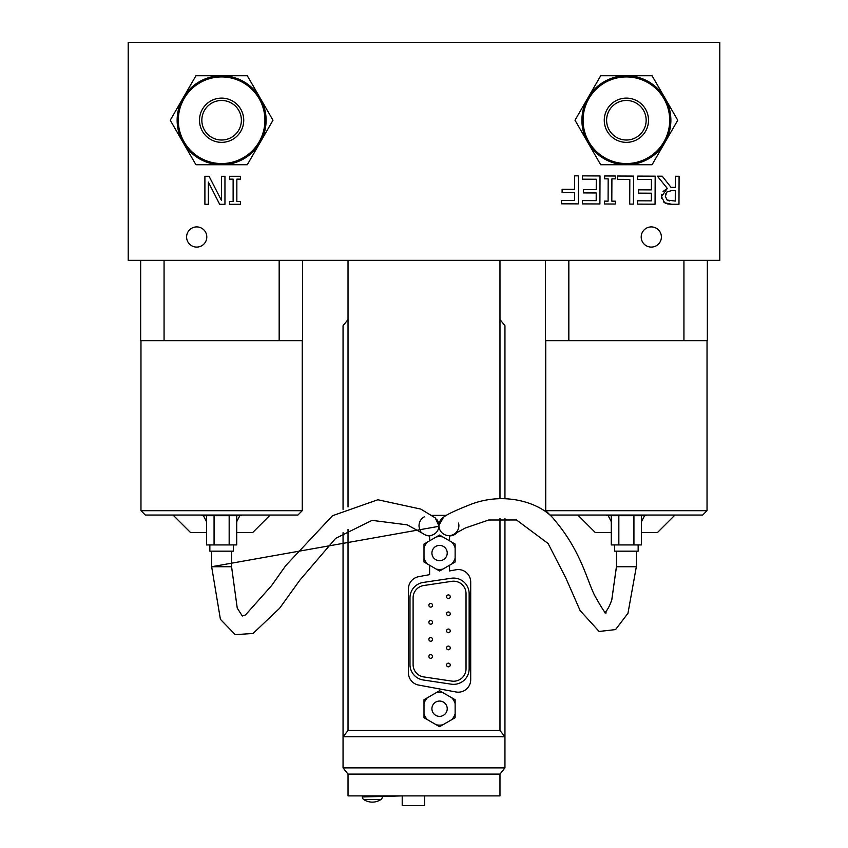 <?xml version="1.0" encoding="UTF-8"?>
<svg xmlns="http://www.w3.org/2000/svg" width="848" height="848" viewBox="0 0 848 848"><rect width="100%" height="100%" fill="white"/><g stroke="black" fill="none" stroke-linecap="round" stroke-linejoin="round"><path stroke-width="1.27" d="M443.122 517.524A9.964 9.964 0 0 0 438.946 525.304A9.964 9.964 -178.5 0 0 438.946 525.633A9.964 9.964 -178.5 0 1 438.925 526.322A9.964 9.964 0 0 0 436.529 519.135M438.946 525.495A9.964 9.964 0 0 0 454.634 533.784M587.855 142.485L600.702 164.724L652.07 164.724L677.753 120.236L652.07 75.758L600.702 75.758L575.018 120.236L587.855 142.485L575.018 120.236L600.702 75.758L652.07 75.758L677.753 120.236L652.07 164.724L600.702 164.724L587.855 142.485M609.267 110.357A19.769 19.769 0 0 0 626.386 140.015A19.769 19.769 0 0 0 643.505 110.357A19.769 19.769 0 0 0 609.267 110.357M607.232 109.18A22.112 22.112 0 0 1 645.54 109.18A22.112 22.112 0 0 1 626.386 142.358A22.112 22.112 0 0 1 607.232 109.18M670.874 120.236A44.488 44.488 0 0 1 604.147 158.767A44.488 44.488 0 0 1 604.147 81.715A44.488 44.488 0 0 1 670.874 120.236M128.207 260.357L719.793 260.357L719.793 42.4L128.207 42.4L128.207 260.357M641.205 237.005A10.091 10.091 0 0 1 656.341 228.26A10.091 10.091 0 0 1 656.341 245.74A10.091 10.091 0 0 1 641.205 237.005M186.613 237.005A10.091 10.091 0 0 1 201.75 228.26A10.091 10.091 0 0 1 201.75 245.74A10.091 10.091 0 0 1 186.613 237.005M224.953 204.304L219.664 204.304L208.375 182.119L208.375 204.304L204.898 204.304L204.898 176.289L209.074 176.289L221.476 200.446L221.476 176.289L224.953 176.289L224.953 204.304M657.401 176.183L662.235 176.204L671.044 187.387L675.315 187.408L675.358 176.257L679.089 176.278L678.972 204.294L671.743 204.262L664.62 202.757L661.472 196.619L667.312 188.426L657.401 176.183M638.502 193.143L638.512 189.825L651.391 189.878L651.434 179.479L637.632 179.416L637.643 176.108L655.175 176.172L655.059 204.198L637.526 204.124L637.537 200.806L651.349 200.87L651.381 193.196L638.502 193.143M617.323 176.024L633.551 176.087L633.435 204.114L629.714 204.092L629.82 179.384L617.302 179.331L617.323 176.024M615.362 204.039L604.507 203.986L604.518 201.124L608.09 201.146L608.175 178.843L604.613 178.833L604.624 175.971L615.478 176.013L615.468 178.875L611.906 178.854L611.811 201.156L615.372 201.177L615.362 204.039M600.013 175.949L599.896 203.965L582.364 203.902L582.385 200.584L596.186 200.637L596.218 192.962L583.339 192.909L583.36 189.592L596.229 189.645L596.271 179.246L582.47 179.193L582.481 175.875L600.013 175.949M574.615 189.337L574.668 175.843L578.4 175.854L578.283 203.88L561.524 203.817L561.535 200.499L574.573 200.552L574.605 192.644L562.107 192.591L562.129 189.284L574.615 189.337M229.564 176.289L240.419 176.289L240.419 179.151L236.846 179.151L236.846 201.442L240.419 201.442L240.419 204.304L229.564 204.304L229.564 201.442L233.126 201.442L233.126 179.151L229.564 179.151L229.564 176.289M183.083 142.485L195.93 164.724L247.298 164.724L272.982 120.236L247.298 75.758L195.93 75.758L170.247 120.236L183.083 142.485L170.247 120.236L195.93 75.758L247.298 75.758L272.982 120.236L247.298 164.724L195.93 164.724L183.083 142.485M204.495 110.357A19.769 19.769 0 0 0 221.614 140.015A19.769 19.769 0 0 0 238.733 110.357A19.769 19.769 0 0 0 204.495 110.357M202.46 109.18A22.112 22.112 0 0 1 240.768 109.18A22.112 22.112 0 0 1 221.614 142.358A22.112 22.112 0 0 1 202.46 109.18M266.102 120.236A44.488 44.488 0 0 1 199.375 158.767A44.488 44.488 0 0 1 199.375 81.715A44.488 44.488 0 0 1 266.102 120.236M455.27 533.307A9.964 9.964 0 0 0 458.535 523.057M429.607 540.812L429.607 535.915A10.271 10.271 0 0 1 424.233 534.388A9.964 9.964 0 0 1 422.59 533.275M431.749 515.361L446.599 515.361M457.581 532.014A10.271 10.271 0 0 1 449.535 535.915L449.535 540.812M348.03 529.406L348.03 730.51L499.97 730.51L499.97 518.499M499.97 260.357L499.97 498.56M348.03 260.357L348.03 506.945M424.244 516.877A9.964 9.964 0 0 0 420.82 531.346M422.537 533.233A9.964 9.964 0 0 0 422.558 533.254A9.964 9.964 -178.5 0 0 438.925 526.322L211.65 566.74L220.416 619.337L235.256 634.654L253.054 633.477L279.607 608.27L299.927 580.064L335.638 538.374L372.071 520.354L407.263 524.859L422.834 533.466M449.535 565.256L449.535 570.958L455.98 569.771A12.455 12.455 0 0 1 470.704 582.014L470.704 679.736A12.455 12.455 0 0 1 455.98 691.979L418.626 685.067A12.455 12.455 0 0 1 408.429 672.824L408.429 588.925A12.455 12.455 0 0 1 418.626 576.682L429.607 574.647L429.607 565.256M382.278 796.961A3.116 3.116 0 0 1 380.879 799.558L363.75 799.558A3.116 3.116 0 0 1 362.35 796.961L402.206 795.901L402.206 805.6L424.625 805.6L424.625 795.901L492.815 795.901M380.879 799.558A15.571 15.571 0 0 1 363.75 799.558A15.571 15.571 0 0 0 380.879 799.558M455.132 547.819A16.419 16.419 0 0 0 451.867 542.158L455.132 544.045L455.132 562.023L439.571 571.011L424 562.023L424 544.045L427.265 542.158A16.419 16.419 0 0 0 424 547.819M424 558.249A16.419 16.419 0 0 0 427.265 563.909M432.936 556.86A7.653 7.653 0 0 1 435.745 546.409A7.653 7.653 0 0 1 446.196 549.207A7.653 7.653 0 0 1 443.398 559.669A7.653 7.653 0 0 1 432.936 556.86M448.412 598.593A1.834 1.834 0 0 0 450.246 596.748A1.834 1.834 0 0 0 448.412 594.914A1.834 1.834 0 0 0 446.578 596.748A1.834 1.834 0 0 0 448.412 598.593A1.834 1.834 0 0 1 446.578 596.748A1.834 1.834 0 0 1 448.412 594.914M430.72 624.181A1.834 1.834 0 0 0 432.565 622.347A1.834 1.834 0 0 0 430.72 620.503A1.834 1.834 0 0 0 428.887 622.347A1.834 1.834 0 0 0 430.72 624.181A1.834 1.834 0 0 1 428.887 622.347A1.834 1.834 0 0 1 430.72 620.503M430.72 658.302A1.834 1.834 0 0 0 432.565 656.469A1.834 1.834 0 0 0 430.72 654.635A1.834 1.834 0 0 0 428.887 656.469A1.834 1.834 0 0 0 430.72 658.302A1.834 1.834 0 0 1 428.887 656.469A1.834 1.834 0 0 1 430.72 654.635M448.412 649.78A1.834 1.834 0 0 0 450.246 647.936A1.834 1.834 0 0 0 448.412 646.102A1.834 1.834 0 0 0 446.578 647.936A1.834 1.834 0 0 0 448.412 649.78A1.834 1.834 0 0 1 446.578 647.936A1.834 1.834 0 0 1 448.412 646.102M448.412 615.648A1.834 1.834 0 0 0 450.246 613.814A1.834 1.834 0 0 0 448.412 611.98A1.834 1.834 0 0 0 446.578 613.814A1.834 1.834 0 0 0 448.412 615.648A1.834 1.834 0 0 1 446.578 613.814A1.834 1.834 0 0 1 448.412 611.98M448.412 629.036A1.834 1.834 0 0 0 446.578 630.88A1.834 1.834 0 0 0 448.412 632.714A1.834 1.834 0 0 0 450.246 630.88A1.834 1.834 0 0 0 448.412 629.036A1.834 1.834 0 0 0 446.578 630.88A1.834 1.834 0 0 0 448.412 632.714A1.834 1.834 0 0 1 446.578 630.88A1.834 1.834 0 0 1 448.412 629.036M448.412 663.168A1.834 1.834 0 0 0 446.578 665.002A1.834 1.834 0 0 0 448.412 666.835A1.834 1.834 0 0 0 450.246 665.002A1.834 1.834 0 0 0 448.412 663.168A1.834 1.834 0 0 0 446.578 665.002A1.834 1.834 0 0 0 448.412 666.835A1.834 1.834 0 0 1 446.578 665.002A1.834 1.834 0 0 1 448.412 663.168M430.72 641.247A1.834 1.834 0 0 0 432.565 639.403A1.834 1.834 0 0 0 430.72 637.569A1.834 1.834 0 0 0 428.887 639.403A1.834 1.834 0 0 0 430.72 641.247A1.834 1.834 0 0 1 428.887 639.403A1.834 1.834 0 0 1 430.72 637.569M430.72 607.115A1.834 1.834 0 0 0 432.565 605.281A1.834 1.834 0 0 0 430.72 603.447A1.834 1.834 0 0 0 428.887 605.281A1.834 1.834 0 0 0 430.72 607.115A1.834 1.834 0 0 1 428.887 605.281A1.834 1.834 0 0 1 430.72 603.447M446.196 704.889A7.653 7.653 0 0 1 443.398 715.352A7.653 7.653 0 0 1 432.936 712.543A7.653 7.653 0 0 1 435.745 702.091A7.653 7.653 0 0 1 446.196 704.889M451.867 697.84L455.132 699.727L455.132 703.501A16.419 16.419 0 0 0 451.867 697.84L442.836 692.625A16.419 16.419 0 0 0 436.307 692.625L439.571 690.738L442.836 692.625M424 713.931A16.419 16.419 0 0 0 427.265 719.592L424 717.705L424 699.727L427.265 697.84A16.419 16.419 0 0 0 424 703.501M439.571 726.694L436.307 724.807A16.419 16.419 0 0 0 442.836 724.807L439.571 726.694M455.132 713.931L455.132 717.705L451.867 719.592A16.419 16.419 0 0 0 455.132 713.931L455.132 703.501M451.867 719.592L442.836 724.807M436.307 724.807L427.265 719.592M427.265 697.84L436.307 692.625M423.714 585.523L451.74 581.336A12.455 12.455 0 0 1 466.029 593.653L466.029 668.775A12.455 12.455 0 0 1 451.74 681.092L423.714 676.916A12.455 12.455 0 0 1 413.103 664.599L413.103 597.84A12.455 12.455 0 0 1 423.714 585.523M409.987 664.599L409.987 597.84A15.571 15.571 0 0 1 423.258 582.438L451.284 578.262A15.571 15.571 0 0 1 469.145 593.653L469.145 668.775A15.571 15.571 0 0 1 451.284 684.177L423.258 679.99A15.571 15.571 0 0 1 409.987 664.599M348.03 730.51L343.048 736.742L343.048 767.875L504.952 767.875L504.952 736.742L343.048 736.742L343.048 532.661M504.952 518.425L504.952 736.742L499.97 730.51M499.981 319.516L504.952 325.738L504.952 498.518M343.048 509.362L343.048 325.738L348.03 319.516M436.307 569.125A16.419 16.419 0 0 0 442.836 569.125M451.867 563.909A16.419 16.419 0 0 0 455.132 558.249M442.836 536.943A16.419 16.419 0 0 0 436.307 536.943L439.571 535.056L451.867 542.158M427.265 542.158L436.307 536.943M499.97 795.901L348.03 795.901L348.03 774.107L499.97 774.107L499.97 795.901M499.97 774.107L504.952 767.875M343.048 767.875L348.03 774.107M355.185 795.901L362.35 795.901L362.35 796.961M499.981 779.089L499.981 774.097M499.981 730.52L499.981 518.499M499.981 498.56L499.981 279.904M454.104 534.134A9.964 9.964 -178.5 0 1 438.946 525.633M279.162 260.357L279.162 340.684L302.566 340.684L302.566 260.357M683.933 260.357L683.933 340.684L568.838 340.684L568.838 260.357M545.434 260.357L545.434 340.684L568.838 340.684M636.35 551.168L636.35 566.74L616.464 566.74L611.79 599.737L616.422 566.74L611.853 599.536C609.945 605.483 607.592 609.913 604.794 612.828M614.62 544.935L614.62 551.168L638.152 551.168L638.152 544.935M606.765 515.054L606.765 515.669L646.006 515.669L646.006 515.054M618.839 515.669L618.839 544.935L641.491 544.935L641.491 515.669M633.933 515.669L633.933 544.935M611.281 515.669L611.281 544.935L618.839 544.935M644.586 515.669L641.491 521.647M611.281 521.647L608.186 515.669M611.281 532.48L595.254 532.48L577.817 515.054M674.955 515.054L657.518 532.48L641.491 532.48M707.031 340.684L707.031 510.687L545.741 510.687L545.741 340.684M707.031 510.687L702.674 515.054L550.098 515.054L545.741 510.687M707.338 260.357L707.338 340.684L683.933 340.684M209.848 544.935L209.848 551.168L233.38 551.168L233.38 544.935M201.994 515.054L201.994 515.669L241.235 515.669L241.235 515.054M214.067 515.669L214.067 544.935L236.719 544.935L236.719 515.669M229.161 515.669L229.161 544.935M206.509 515.669L206.509 544.935L214.067 544.935M239.814 515.669L236.719 521.647M206.509 521.647L203.414 515.669M206.509 532.48L190.482 532.48L173.045 515.054M270.183 515.054L252.746 532.48L236.719 532.48M302.259 340.684L302.259 510.687L140.969 510.687L140.969 340.684M302.259 510.687L297.902 515.054L145.326 515.054L140.969 510.687M279.162 340.684L140.662 340.684L140.662 260.357M164.067 340.684L164.067 260.357M675.305 190.524L672.029 190.503L666.963 191.934L665.351 196.333L667.111 200.064L675.262 201.061L675.305 190.524M661.641 198.506L661.726 194.319M663.062 191.478L667.312 188.426M665.489 203.266L663.549 201.909M671.743 204.262L667.715 203.986M668.955 200.817L669.496 200.912M665.712 193.916L665.532 194.584M669.697 120.236A43.312 43.312 0 0 1 604.73 157.749A43.312 43.312 0 0 1 604.73 82.733A43.312 43.312 0 0 1 669.697 120.236M264.926 120.236A43.312 43.312 0 0 1 199.958 157.749A43.312 43.312 0 0 1 199.958 82.733A43.312 43.312 0 0 1 264.926 120.236M231.578 551.168L231.578 566.74L211.693 566.74M231.568 566.74L237.239 608.08L242.295 616.008L245.485 614.97L271.551 585.65L285.776 565.574L332.48 515.732L377.848 499.758L420.799 509.097L435.247 517.884L438.935 525.919M211.65 551.168L211.65 566.74M636.339 566.74L627.965 613.274L615.553 629.587L599.123 631.463L580.138 610.624L565.796 577.933L548.094 543.494L516.506 519.972L488.681 520.004L465.287 528.018L454.433 533.922M606.108 612.797C606.076 614.588 602.758 609.701 596.165 598.147C587.547 583.837 582.809 553.606 555.154 520.736C543.462 504.443 507.835 490.822 471.965 503.913C455.938 510.189 446.472 514.63 443.557 517.227L438.946 525.304M616.422 551.168L616.422 566.74"/></g></svg>

